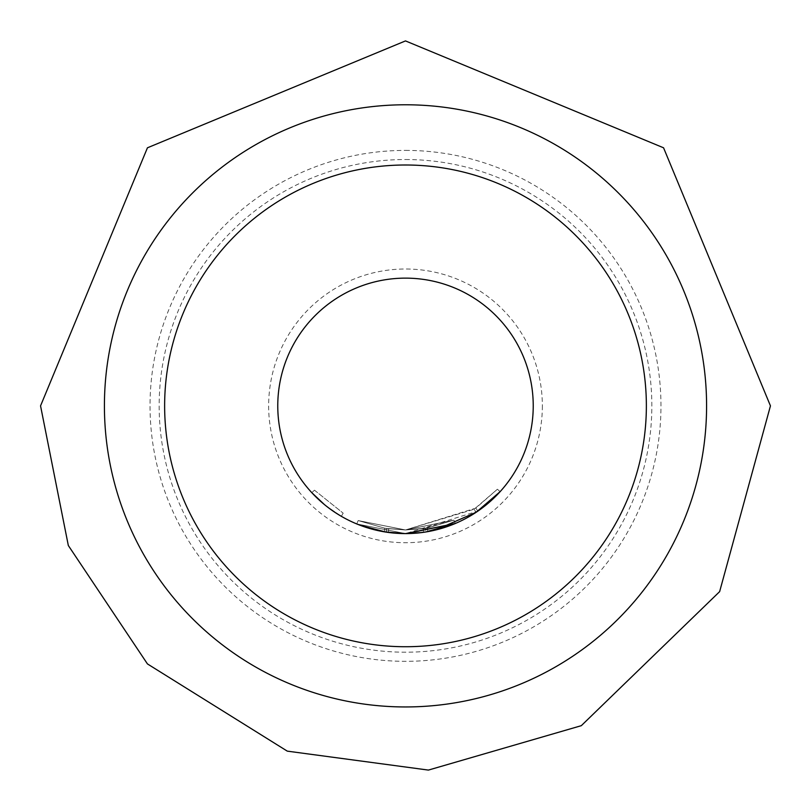 <?xml version="1.0" encoding="UTF-8"?>
<svg xmlns="http://www.w3.org/2000/svg" width="811" height="811" viewBox="0 0 811 811"><rect width="100%" height="100%" fill="white"/><g stroke="black" fill="none" stroke-linecap="round" stroke-linejoin="round"><path stroke-width="0.61" stroke-dasharray="4.05 3.04" d="M325.616 505.527L341.34 516.313L325.616 505.527M314.475 490.189L343.175 513.16L314.475 490.189L311.799 492.672L314.475 490.189M706.584 405.865A301.084 301.084 0 0 0 405.5 104.781A301.084 301.084 0 0 1 706.584 405.865A301.084 301.084 0 0 1 405.5 706.949A301.084 301.084 0 0 0 706.584 405.865A301.084 301.084 0 0 1 405.5 706.949A301.084 301.084 0 0 1 104.416 405.865A301.084 301.084 0 0 1 405.5 104.781A301.084 301.084 0 0 0 104.416 405.865A301.084 301.084 0 0 0 405.5 706.949A301.084 301.084 0 0 1 104.416 405.865A301.084 301.084 0 0 1 405.5 104.781A301.084 301.084 0 0 1 706.584 405.865A301.084 301.084 0 0 1 405.5 706.949A301.084 301.084 0 0 1 104.416 405.865A301.084 301.084 0 0 1 405.5 104.781A301.084 301.084 0 0 1 706.584 405.865A301.084 301.084 0 0 1 405.5 706.949A301.084 301.084 0 0 1 104.416 405.865A301.084 301.084 0 0 1 405.5 104.781A301.084 301.084 0 0 1 706.584 405.865A301.084 301.084 0 0 1 405.5 706.949A301.084 301.084 0 0 1 104.416 405.865A301.084 301.084 0 0 1 405.5 104.781A301.084 301.084 0 0 1 706.584 405.865A301.084 301.084 0 0 1 405.5 706.949A301.084 301.084 0 0 1 104.416 405.865A301.084 301.084 0 0 1 405.5 104.781A301.084 301.084 0 0 1 706.584 405.865A301.084 301.084 0 0 1 405.5 706.949A301.084 301.084 0 0 1 104.416 405.865M405.5 150.4A255.465 255.465 0 0 1 660.965 405.865A255.465 255.465 0 0 1 405.5 661.33A255.465 255.465 0 0 1 150.035 405.865A255.465 255.465 0 0 1 405.5 150.4M405.5 159.524A246.341 246.341 0 0 1 651.841 405.865A246.341 246.341 0 0 1 405.5 652.206A246.341 246.341 0 0 1 159.159 405.865A246.341 246.341 0 0 1 405.5 159.524M406.341 533.628L425.957 531.945L425.37 528.346L405.5 529.948L475.804 508.112L497.407 489.226L474.1 509.257L405.49 529.948L453.917 520.104L405.5 529.938L358.158 520.561L384.901 528.225L358.158 520.561L405.5 529.948L453.917 520.104L405.5 529.968L384.901 528.225L405.5 529.978L386.806 528.529L405.5 529.948L453.917 520.104L405.5 529.978L358.158 520.561L384.901 528.225L358.158 520.561L405.5 529.968L384.901 528.225L405.5 529.958L358.158 520.561L405.5 529.978L384.901 528.225L358.158 520.561L384.901 528.225L405.5 529.978L453.917 520.104L427.245 528.022L405.5 529.948L386.806 528.529L405.5 529.948L423.17 528.681L453.917 520.104L405.5 529.978L427.245 528.022L427.884 531.621L455.336 523.47L427.884 531.621L405.5 533.597A127.732 127.732 0 0 0 533.232 405.865A127.732 127.732 0 0 0 405.5 278.132A127.732 127.732 0 0 0 277.767 405.865A127.732 127.732 0 0 0 405.5 533.597L455.336 523.47L405.5 533.618L455.336 523.47L405.5 533.628L427.884 531.621L427.245 528.022L427.884 531.621M386.158 532.117L386.654 528.508L386.249 532.138L405.5 533.597L477.872 511.112L500.113 491.669L497.407 489.226L500.113 491.669M386.097 532.107L386.654 528.508L386.249 532.138L405.5 533.597L425.795 531.965L455.336 523.47L405.5 533.628L386.249 532.138L405.5 533.597L455.336 523.47L453.917 520.104L455.336 523.47L453.917 520.104L455.336 523.47L453.917 520.104L455.336 523.47L453.917 520.104L455.336 523.47L453.917 520.104L427.245 528.022L453.917 520.104L455.336 523.47L453.917 520.104L455.336 523.47L453.917 520.104L405.5 529.968L423.17 528.681L423.697 532.29L425.795 531.965L405.5 533.597L388.236 532.422L386.097 532.107L386.654 528.508L386.249 532.138M435.74 529.968L428.35 531.529M426.333 531.884L405.49 533.597L356.769 523.936L405.5 533.587L384.292 531.823L356.769 523.936L384.292 531.823L405.5 533.628L384.292 531.823L356.769 523.936L384.292 531.823L405.5 533.597L386.401 532.158M384.556 531.864L356.769 523.936L405.5 533.618L423.697 532.29L423.17 528.681L425.37 528.346L425.795 531.965M384.292 531.823L384.901 528.225L384.292 531.823L384.901 528.225L384.292 531.823L384.901 528.225L384.292 531.823L405.5 533.628L356.769 523.936L358.158 520.561L356.769 523.936L358.158 520.561L356.769 523.936L358.158 520.561L356.769 523.936L358.158 520.561L356.769 523.936L358.158 520.561L356.769 523.936L358.158 520.561L356.769 523.936L384.292 531.823L379.335 530.881M374.854 529.867L373.932 529.634M360.733 525.487L359.749 525.112M324.339 504.493L313.188 494.152M312.63 493.554L311.799 492.672M405.5 646.732A240.867 240.867 0 0 0 646.367 405.865A240.867 240.867 0 0 0 405.5 164.998A240.867 240.867 0 0 0 164.633 405.865A240.867 240.867 0 0 0 405.5 646.732M388.722 528.802L388.236 532.422M474.1 509.257L476.118 512.299L474.1 509.257M475.804 508.112L477.872 511.112M427.245 528.022L405.5 529.978L453.917 520.104L455.336 523.47M341.34 516.313L343.175 513.16L341.34 516.313M542.356 405.865A136.856 136.856 0 0 1 405.5 542.721A136.856 136.856 0 0 1 268.644 405.865A136.856 136.856 0 0 1 405.5 269.009A136.856 136.856 0 0 1 542.356 405.865"/><path stroke-width="1.22" d="M311.799 492.672L324.339 504.493M405.5 278.132A127.732 127.732 0 0 0 277.767 405.865A127.732 127.732 0 0 0 405.5 533.597A127.732 127.732 0 0 0 533.232 405.865A127.732 127.732 0 0 0 405.5 278.132M406.341 533.628L455.336 523.47L405.5 533.618L384.556 531.864M455.336 523.47L425.745 531.975M500.113 491.669L476.118 512.299L435.74 529.968M428.35 531.529L426.333 531.884M386.097 532.107L360.733 525.487M379.335 530.881L374.854 529.867M373.932 529.634L359.749 525.112M386.249 532.138L405.5 533.618L384.292 531.823M313.188 494.152L312.63 493.554M405.5 646.732A240.867 240.867 0 0 0 646.367 405.865A240.867 240.867 0 0 0 405.5 164.998A240.867 240.867 0 0 0 164.633 405.865A240.867 240.867 0 0 0 405.5 646.732M706.584 405.865A301.084 301.084 0 0 1 405.5 706.949A301.084 301.084 0 0 1 104.416 405.865A301.084 301.084 0 0 1 405.5 104.781A301.084 301.084 0 0 1 706.584 405.865M277.767 405.865A127.732 127.732 0 0 0 405.5 533.597A127.732 127.732 0 0 0 533.232 405.865M40.55 405.865L68.327 545.519L147.44 663.915L287.287 751.138L428.411 770.085L581.315 725.673L719.631 591.635L770.45 405.865L663.56 147.795L405.49 40.915L147.44 147.805L40.55 405.865"/></g></svg>
